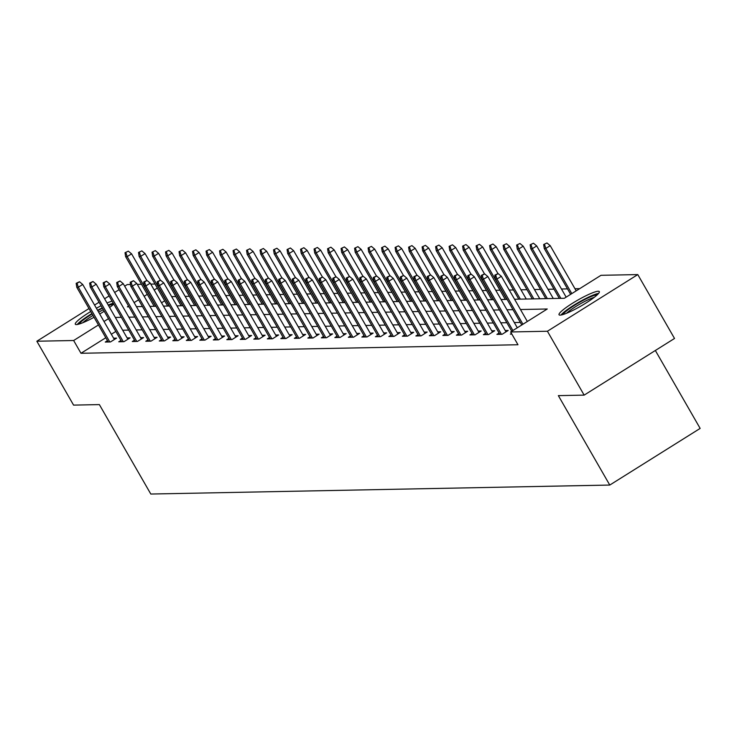 <?xml version="1.0" encoding="UTF-8"?>
<svg xmlns="http://www.w3.org/2000/svg" width="737" height="737" viewBox="0 0 737 737"><rect width="100%" height="100%" fill="white"/><g stroke="black" fill="none" stroke-linecap="round" stroke-linejoin="round"><path stroke-width="1.11" d="M560.129 315.123A23.234 3.363 150.1 0 1 559.042 314.763A23.234 3.363 150.1 0 1 574.934 301.774A23.234 3.363 150.1 0 1 598.232 291.235A23.234 3.363 150.1 0 1 599.328 291.594A23.234 3.363 150.1 0 1 583.437 304.584A23.234 3.363 150.1 0 1 560.129 315.123M94.032 317.288A23.234 3.363 150.1 0 1 76.399 324.584A23.234 3.363 150.1 0 1 75.312 324.225A23.234 3.363 150.1 0 1 90.725 311.53M96.39 308.25A23.234 3.363 150.1 0 1 101.07 305.781M107.031 302.999A23.234 3.363 150.1 0 1 112.07 301.147M655.35 350.49L700.15 428.409L609.775 485.057L150.809 494.039L99.375 404.604L73.58 405.11L36.85 341.231L89.002 308.536M124.673 286.177L127.225 284.574L130.532 284.51M137.294 284.381L141.522 284.298M150.799 284.113L155.028 284.031M579.724 288.646L574.971 288.738M567.499 288.886L561.465 289.005M553.994 289.153L547.969 289.263M540.488 289.411L534.463 289.53M526.992 289.678L520.958 289.798M513.486 289.945L509.258 290.028M499.981 290.203L495.752 290.286M486.475 290.47L482.247 290.553M472.97 290.737L468.741 290.82M459.464 290.995L455.236 291.078M445.959 291.262L441.73 291.345M432.453 291.53L428.225 291.612M418.957 291.788L414.728 291.87M405.451 292.055L401.223 292.138M391.946 292.322L387.717 292.405M378.44 292.58L374.212 292.663M364.935 292.847L360.706 292.93M351.429 293.114L347.201 293.197M337.924 293.372L333.695 293.455M324.427 293.639L320.19 293.722M310.922 293.906L306.693 293.989M297.416 294.164L293.188 294.247M283.911 294.432L279.682 294.514M270.405 294.699L266.177 294.782M256.9 294.957L252.671 295.04M243.394 295.224L239.166 295.307M229.889 295.491L225.66 295.574M216.392 295.749L212.164 295.832M202.887 296.016L198.658 296.099M189.381 296.283L185.153 296.366M175.876 296.541L171.647 296.624M514.564 299.25L564.358 298.273L600.996 275.306L637.791 274.588L547.416 331.245L510.63 331.963L547.259 308.996L520.46 309.522M547.416 331.245L584.146 395.124L674.521 338.467L637.791 274.588M113.738 304.059A23.234 3.363 150.1 0 1 109.61 307.486M104.203 311.226A23.234 3.363 150.1 0 1 99.716 314.036M164.683 300.816L161.532 302.787M105.787 337.739L80.987 353.281L517.973 344.741L510.63 331.963M520.34 322.438L514.306 322.557M506.835 322.705L500.801 322.824M493.329 322.972L487.295 323.092M479.824 323.23L473.79 323.35M466.318 323.497L460.293 323.617M452.813 323.764L446.788 323.884M439.316 324.022L433.282 324.142M425.811 324.289L419.777 324.409M412.305 324.556L406.271 324.676M398.8 324.814L392.766 324.934M385.294 325.081L379.26 325.201M371.789 325.349L365.764 325.468M358.283 325.607L352.258 325.726M344.778 325.874L338.753 325.994M331.282 326.141L325.247 326.261M317.776 326.399L311.742 326.519M304.27 326.666L298.236 326.786M290.765 326.933L284.731 327.053M277.259 327.191L271.225 327.311M263.754 327.458L257.729 327.578M250.248 327.725L244.223 327.845M236.752 327.983L230.718 328.103M223.247 328.251L217.212 328.37M209.741 328.518L203.707 328.638M196.235 328.776L190.201 328.895M182.73 329.043L176.696 329.163M169.224 329.31L163.199 329.43M155.719 329.577L149.694 329.688M142.213 329.835L136.188 329.955M128.717 330.102L122.683 330.222M115.829 331.447L111.342 334.257M107.482 340.669L105.271 342.051L110.467 341.95L116.575 338.126L113.609 338.182M120.988 340.411L118.777 341.793L123.973 341.692L130.081 337.859L127.114 337.924M134.493 340.144L132.282 341.526L137.478 341.424L143.586 337.601L140.61 337.657M147.99 339.877L145.788 341.259L150.984 341.157L157.092 337.334L154.116 337.389M161.495 339.619L159.293 341.001L164.489 340.899L170.588 337.067L167.621 337.131M175.001 339.352L172.799 340.734L177.986 340.632L184.093 336.809L181.127 336.864M188.506 339.084L186.304 340.466L191.491 340.365L197.599 336.542L194.632 336.597M202.012 338.827L199.801 340.208L204.997 340.107L211.104 336.275L208.138 336.339M215.517 338.559L213.306 339.941L218.502 339.84L224.61 336.017L221.644 336.072M229.023 338.292L226.812 339.674L232.008 339.573L238.115 335.75L235.149 335.805M242.519 338.034L240.317 339.416L245.513 339.315L251.621 335.482L248.645 335.547M256.025 337.767L253.823 339.149L259.019 339.048L265.117 335.224L262.151 335.28M269.53 337.5L267.328 338.882L272.524 338.78L278.623 334.957L275.656 335.013M283.036 337.242L280.834 338.624L286.02 338.523L292.128 334.69L289.162 334.755M296.541 336.975L294.33 338.357L299.526 338.255L305.634 334.432L302.667 334.487M310.047 336.708L307.836 338.09L313.032 337.988L319.139 334.165L316.173 334.22M323.552 336.45L321.341 337.832L326.537 337.73L332.645 333.898L329.679 333.962M337.058 336.183L334.847 337.564L340.043 337.463L346.15 333.64L343.175 333.695M350.554 335.915L348.352 337.297L353.548 337.196L359.656 333.373L356.68 333.428M364.06 335.657L361.858 337.039L367.054 336.938L373.152 333.106L370.186 333.17M377.565 335.39L375.363 336.772L380.55 336.671L386.658 332.848L383.691 332.903M391.071 335.123L388.869 336.505L394.055 336.404L400.163 332.58L397.197 332.636M404.576 334.865L402.365 336.247L407.561 336.146L413.669 332.313L410.702 332.378M418.082 334.598L415.871 335.98L421.067 335.879L427.174 332.055L424.208 332.111M431.587 334.331L429.376 335.713L434.572 335.611L440.68 331.788L437.714 331.843M445.084 334.073L442.882 335.455L448.078 335.353L454.185 331.521L451.21 331.586M458.589 333.806L456.387 335.188L461.583 335.086L467.682 331.263L464.715 331.318M472.095 333.539L469.893 334.92L475.089 334.819L481.187 330.996L478.221 331.051M485.6 333.281L483.398 334.662L488.585 334.561L494.693 330.729L491.726 330.793M499.106 333.013L496.895 334.395L502.09 334.294L508.198 330.471L505.232 330.526M511.487 333.456L510.4 334.128L511.856 334.101M94.557 305.054L99.034 302.244M104.59 298.761L109.076 295.952M114.631 292.469L119.118 289.659M584.146 395.124L558.351 395.631L609.775 485.057M80.987 353.281L73.645 340.512L36.85 341.231M108.486 318.67L104 321.479M98.445 324.962L73.645 340.512M512.989 309.669L506.964 309.78M499.483 309.927L493.458 310.047M485.987 310.194L479.953 310.314M472.481 310.461L466.447 310.572M458.976 310.719L452.942 310.839M445.47 310.986L439.436 311.106M431.965 311.254L425.931 311.364M418.459 311.511L412.434 311.631M404.954 311.779L398.929 311.898M391.458 312.046L385.423 312.156M377.952 312.304L371.918 312.424M364.447 312.571L358.412 312.691M350.941 312.838L344.907 312.949M337.435 313.096L331.401 313.216M323.93 313.363L317.896 313.483M310.424 313.63L304.399 313.741M296.919 313.888L290.894 314.008M283.423 314.155L277.388 314.275M269.917 314.423L263.883 314.533M256.412 314.681L250.377 314.8M242.906 314.948L236.872 315.067M229.4 315.215L223.366 315.325M215.895 315.473L209.87 315.593M202.389 315.74L196.364 315.86M188.884 316.007L182.859 316.118M175.388 316.265L169.353 316.385M161.882 316.532L155.848 316.652M148.377 316.799L142.342 316.91M134.871 317.057L128.837 317.177M121.365 317.325L115.331 317.444M128.56 306.085L127.372 306.822L128.966 306.795M136.437 306.647L142.471 306.528M149.943 306.38L155.977 306.26M163.448 306.122L169.482 306.002M176.954 305.855L182.988 305.735M190.459 305.588L196.484 305.468M203.965 305.33L209.99 305.21M217.461 305.063L223.495 304.943M230.967 304.796L237.001 304.676M244.472 304.538L250.506 304.418M257.978 304.27L264.012 304.151M271.483 304.003L277.517 303.884M284.989 303.745L291.023 303.626M298.494 303.478L304.519 303.358M312 303.211L318.025 303.091M325.496 302.953L331.53 302.833M339.002 302.686L345.036 302.566M352.507 302.419L358.541 302.299M366.013 302.161L372.047 302.041M379.518 301.894L385.552 301.774M393.024 301.626L399.049 301.507M406.529 301.369L412.554 301.249M420.026 301.101L426.06 300.982M433.531 300.834L439.565 300.714M447.037 300.576L453.071 300.456M460.542 300.309L466.576 300.189M474.048 300.042L480.082 299.922M487.553 299.784L493.587 299.664M501.059 299.517L507.084 299.397M157.331 288.047L154.19 290.019M147.289 294.339L144.148 296.311M138.593 299.793L134.116 302.603M114.364 339.508L82.719 284.473L78.325 287.227L109.804 341.968M77.044 283.303L79.485 281.774L76.178 283.321L77.044 283.303L78.325 287.227L76.768 287.264L108.238 341.996M82.719 284.473L79.485 281.774M76.178 283.321L76.768 287.264M128.339 251.151L125.032 252.699L128.339 251.151L131.573 253.85L127.179 256.605L125.612 256.642L154.171 306.297M125.898 252.68L127.179 256.605L155.728 306.27M131.573 253.85L146.866 280.456M125.612 256.642L125.032 252.699M79.255 324.004A20.111 2.911 150.1 0 1 83.327 319.95A20.111 2.911 150.1 0 1 92.125 313.971M92.973 315.436A18.618 2.69 -29.9 0 0 85.041 320.835A18.618 2.69 -29.9 0 0 82.839 322.714M113.258 303.229A23.087 3.344 -29.9 0 0 108.219 305.063M102.259 307.845A23.087 3.344 -29.9 0 0 97.579 310.314M91.904 313.594A23.087 3.344 -29.9 0 0 81.356 320.733A23.087 3.344 -29.9 0 0 77.265 324.492M97.8 310.692A20.111 2.911 150.1 0 1 102.498 308.25M108.514 305.588A20.111 2.911 150.1 0 1 113.424 304.363M110.504 306.804A18.618 2.69 -29.9 0 0 109.417 307.154M103.346 309.733A18.618 2.69 -29.9 0 0 98.638 312.156M562.985 314.552A20.111 2.911 150.1 0 1 578.407 302.99A20.111 2.911 150.1 0 1 596.85 294.892A20.111 2.911 150.1 0 1 597.154 294.901M594.234 297.343A18.618 2.69 -29.9 0 0 566.569 313.253M598.582 293.418A23.087 3.344 -29.9 0 0 578.692 302.327A23.087 3.344 -29.9 0 0 560.995 315.031M127.87 339.241L96.225 284.215L91.83 286.969L123.3 341.701M90.55 283.036L92.991 281.506L89.684 283.054L90.55 283.036L91.83 286.969L90.273 286.997L121.743 341.738M96.225 284.215L92.991 281.506M89.684 283.054L90.273 286.997M141.375 338.983L109.73 283.948L105.336 286.702L136.806 341.443M104.055 282.778L106.496 281.248L103.189 282.796L104.055 282.778L105.336 286.702L103.779 286.73L135.249 341.471M109.73 283.948L106.496 281.248M103.189 282.796L103.779 286.73M141.845 250.884L138.538 252.432L141.845 250.884L145.078 253.592L140.684 256.347L139.118 256.375L167.677 306.039M139.404 252.413L140.684 256.347L169.234 306.002M145.078 253.592L160.371 280.189M139.118 256.375L138.538 252.432M155.35 250.626L152.043 252.174L155.35 250.626L158.584 253.325L154.18 256.08L152.623 256.108L181.182 305.772M152.9 252.155L154.18 256.08L182.739 305.744M158.584 253.325L173.877 279.931M152.623 256.108L152.043 252.174M154.881 338.716L123.236 283.681L118.841 286.435L150.311 341.176M117.561 282.511L120.002 280.981L116.695 282.529L117.561 282.511L118.841 286.435L117.284 286.472L148.754 341.203M123.236 283.681L120.002 280.981M116.695 282.529L117.284 286.472M168.386 338.449L136.741 283.423L132.347 286.177L163.817 340.909M131.066 282.243L133.508 280.714L130.2 282.262L131.066 282.243L132.347 286.177L130.781 286.205L162.26 340.945M136.741 283.423L133.508 280.714M130.2 282.262L130.781 286.205M181.892 338.191L150.247 283.155L145.843 285.91L177.322 340.651M144.572 281.985L147.013 280.456L143.706 282.004L144.572 281.985L145.843 285.91L144.286 285.938L175.765 340.678M150.247 283.155L147.013 280.456M143.706 282.004L144.286 285.938M168.847 250.359L165.539 251.907L168.847 250.359L172.08 253.058L167.686 255.813L166.129 255.85L194.688 305.505M166.405 251.888L167.686 255.813L196.245 305.477M172.08 253.058L187.382 279.664M166.129 255.85L165.539 251.907M182.352 250.092L179.045 251.639L182.352 250.092L185.586 252.8L181.191 255.555L179.635 255.582L208.193 305.247M179.911 251.621L181.191 255.555L209.75 305.21M185.586 252.8L200.888 279.397M179.635 255.582L179.045 251.639M195.858 249.834L192.55 251.381L195.858 249.834L199.091 252.533L194.697 255.288L193.14 255.315L221.699 304.98M193.416 251.363L194.697 255.288L223.256 304.952M199.091 252.533L214.393 279.139M193.14 255.315L192.55 251.381M209.363 249.567L206.056 251.114L209.363 249.567L212.597 252.266L208.203 255.02L206.646 255.057L235.195 304.713M206.922 251.096L208.203 255.02L236.761 304.685M212.597 252.266L227.899 278.872M206.646 255.057L206.056 251.114M222.869 249.299L219.562 250.847L222.869 249.299L226.102 252.008L221.708 254.762L220.151 254.79L248.701 304.455M220.427 250.829L221.708 254.762L250.258 304.418M226.102 252.008L241.395 278.604M220.151 254.79L219.562 250.847M236.374 249.042L233.067 250.589L236.374 249.042L239.608 251.741L235.214 254.495L233.647 254.523L262.206 304.188M233.933 250.571L235.214 254.495L263.763 304.16M239.608 251.741L254.901 278.346M233.647 254.523L233.067 250.589M249.88 248.774L246.573 250.322L249.88 248.774L253.113 251.474L248.71 254.228L247.153 254.265L275.712 303.92M247.439 250.304L248.71 254.228L277.269 303.893M253.113 251.474L268.406 278.079M247.153 254.265L246.573 250.322M263.385 248.507L260.069 250.055L263.385 248.507L266.619 251.216L262.215 253.97L260.658 253.998L289.217 303.662M260.935 250.036L262.215 253.97L290.774 303.626M266.619 251.216L281.912 277.812M260.658 253.998L260.069 250.055M276.882 248.249L273.574 249.797L276.882 248.249L280.115 250.948L275.721 253.703L274.164 253.731L302.723 303.395M274.44 249.779L275.721 253.703L304.28 303.368M280.115 250.948L295.417 277.554M274.164 253.731L273.574 249.797M290.387 247.982L287.08 249.53L290.387 247.982L293.621 250.681L289.226 253.436L287.67 253.473L316.228 303.128M287.946 249.511L289.226 253.436L317.785 303.1M293.621 250.681L308.923 277.287M287.67 253.473L287.08 249.53M303.893 247.715L300.585 249.263L303.893 247.715L307.126 250.423L302.732 253.178L301.175 253.206L329.725 302.87M301.451 249.244L302.732 253.178L331.291 302.833M307.126 250.423L322.428 277.02M301.175 253.206L300.585 249.263M317.398 247.457L314.091 249.005L317.398 247.457L320.632 250.156L316.237 252.911L314.681 252.938L343.23 302.603M314.957 248.986L316.237 252.911L344.787 302.575M320.632 250.156L335.925 276.762M314.681 252.938L314.091 249.005M330.904 247.19L327.597 248.738L330.904 247.19L334.137 249.889L329.743 252.644L328.186 252.68L356.736 302.336M328.462 248.719L329.743 252.644L358.293 302.308M334.137 249.889L349.43 276.495M328.186 252.68L327.597 248.738M344.409 246.923L341.102 248.47L344.409 246.923L347.643 249.631L343.249 252.386L341.682 252.413L370.241 302.078M341.968 248.452L343.249 252.386L371.798 302.041M347.643 249.631L362.936 276.228M341.682 252.413L341.102 248.47M357.915 246.665L354.608 248.212L357.915 246.665L361.148 249.364L356.745 252.118L355.188 252.146L383.747 301.811M355.474 248.194L356.745 252.118L385.304 301.783M361.148 249.364L376.441 275.97M355.188 252.146L354.608 248.212M371.42 246.398L368.104 247.945L371.42 246.398L374.645 249.097L370.25 251.851L368.693 251.888L397.252 301.544M368.97 247.927L370.25 251.851L398.809 301.516M374.645 249.097L389.947 275.702M368.693 251.888L368.104 247.945M384.917 246.13L381.609 247.678L384.917 246.13L388.15 248.839L383.756 251.593L382.199 251.621L410.758 301.286M382.475 247.66L383.756 251.593L412.315 301.249M388.15 248.839L403.452 275.435M382.199 251.621L381.609 247.678M398.422 245.872L395.115 247.42L398.422 245.872L401.656 248.572L397.261 251.326L395.705 251.354L424.263 301.018M395.981 247.402L397.261 251.326L425.82 300.991M401.656 248.572L416.958 275.177M395.705 251.354L395.115 247.42M411.928 245.605L408.62 247.153L411.928 245.605L415.161 248.305L410.767 251.059L409.21 251.096L437.76 300.751M409.486 247.135L410.767 251.059L439.326 300.724M415.161 248.305L430.463 274.91M409.21 251.096L408.62 247.153M195.397 337.924L163.752 282.888L159.349 285.643L190.828 340.383M158.068 281.718L160.519 280.189L157.211 281.737L158.068 281.718L159.349 285.643L157.792 285.68L189.271 340.411M163.752 282.888L160.519 280.189M157.211 281.737L157.792 285.68M208.903 337.657L177.249 282.63L172.854 285.385L204.333 340.116M171.574 281.451L174.015 279.922L170.708 281.47L171.574 281.451L172.854 285.385L171.297 285.412L202.776 340.153M177.249 282.63L174.015 279.922M170.708 281.47L171.297 285.412M222.399 337.399L190.754 282.363L186.36 285.118L217.839 339.858M185.079 281.193L187.52 279.664L184.213 281.212L185.079 281.193L186.36 285.118L184.803 285.145L216.273 339.886M190.754 282.363L187.52 279.664M184.213 281.212L184.803 285.145M235.904 337.131L204.26 282.096L199.865 284.851L231.335 339.591M198.585 280.926L201.026 279.397L197.719 280.944L198.585 280.926L199.865 284.851L198.308 284.887L229.778 339.619M204.26 282.096L201.026 279.397M197.719 280.944L198.308 284.887M249.41 336.864L217.765 281.838L213.371 284.593L244.841 339.324M212.09 280.659L214.531 279.13L211.224 280.677L212.09 280.659L213.371 284.593L211.814 284.62L243.284 339.361M217.765 281.838L214.531 279.13M211.224 280.677L211.814 284.62M262.916 336.606L231.271 281.571L226.876 284.325L258.346 339.066M225.596 280.401L228.037 278.872L224.73 280.419L225.596 280.401L226.876 284.325L225.319 284.353L256.789 339.094M231.271 281.571L228.037 278.872M224.73 280.419L225.319 284.353M276.421 336.339L244.776 281.304L240.382 284.058L271.852 338.799M239.101 280.134L241.543 278.604L238.235 280.152L239.101 280.134L240.382 284.058L238.816 284.095L270.295 338.827M244.776 281.304L241.543 278.604M238.235 280.152L238.816 284.095M289.927 336.072L258.282 281.046L253.878 283.8L285.357 338.532M252.607 279.867L255.048 278.337L251.741 279.885L252.607 279.867L253.878 283.8L252.321 283.828L283.8 338.569M258.282 281.046L255.048 278.337M251.741 279.885L252.321 283.828M303.432 335.814L271.787 280.779L267.384 283.533L298.863 338.274M266.103 279.609L268.554 278.079L265.237 279.627L266.103 279.609L267.384 283.533L265.827 283.561L297.306 338.301M271.787 280.779L268.554 278.079M265.237 279.627L265.827 283.561M316.928 335.547L285.283 280.511L280.889 283.266L312.368 338.007M279.609 279.341L282.05 277.812L278.743 279.36L279.609 279.341L280.889 283.266L279.332 283.303L310.802 338.034M285.283 280.511L282.05 277.812M278.743 279.36L279.332 283.303M330.434 335.28L298.789 280.253L294.395 283.008L325.865 337.739M293.114 279.074L295.555 277.545L292.248 279.093L293.114 279.074L294.395 283.008L292.838 283.036L324.308 337.776M298.789 280.253L295.555 277.545M292.248 279.093L292.838 283.036M343.939 335.022L312.295 279.986L307.9 282.741L339.37 337.482M306.62 278.816L309.061 277.287L305.754 278.835L306.62 278.816L307.9 282.741L306.343 282.768L337.813 337.509M312.295 279.986L309.061 277.287M305.754 278.835L306.343 282.768M357.445 334.755L325.8 279.719L321.406 282.474L352.876 337.214M320.125 278.549L322.566 277.02L319.259 278.568L320.125 278.549L321.406 282.474L319.849 282.511L351.319 337.242M325.8 279.719L322.566 277.02M319.259 278.568L319.849 282.511M370.951 334.487L339.306 279.461L334.911 282.216L366.381 336.947M333.631 278.282L336.072 276.753L332.765 278.3L333.631 278.282L334.911 282.216L333.345 282.243L364.824 336.984M339.306 279.461L336.072 276.753M332.765 278.3L333.345 282.243M384.456 334.23L352.811 279.194L348.417 281.949L379.887 336.689M347.136 278.024L349.578 276.495L346.27 278.042L347.136 278.024L348.417 281.949L346.851 281.976L378.33 336.717M352.811 279.194L349.578 276.495M346.27 278.042L346.851 281.976M397.962 333.962L366.317 278.927L361.913 281.681L393.392 336.422M360.633 277.757L363.083 276.228L359.776 277.775L360.633 277.757L361.913 281.681L360.356 281.718L391.835 336.45M366.317 278.927L363.083 276.228M359.776 277.775L360.356 281.718M411.467 333.695L379.813 278.669L375.419 281.423L406.898 336.155M374.138 277.49L376.579 275.96L373.272 277.508L374.138 277.49L375.419 281.423L373.862 281.451L405.341 336.183M379.813 278.669L376.579 275.96M373.272 277.508L373.862 281.451M424.963 333.437L393.318 278.402L388.924 281.156L420.403 335.897M387.644 277.232L390.085 275.702L386.778 277.25L387.644 277.232L388.924 281.156L387.367 281.184L418.837 335.925M393.318 278.402L390.085 275.702M386.778 277.25L387.367 281.184M438.469 333.17L406.824 278.135L402.43 280.889L433.9 335.63M401.149 276.965L403.59 275.435L400.283 276.983L401.149 276.965L402.43 280.889L400.873 280.926L432.343 335.657M406.824 278.135L403.59 275.435M400.283 276.983L400.873 280.926M451.974 332.903L420.33 277.877L415.935 280.631L447.405 335.363M414.655 276.697L417.096 275.168L413.789 276.716L414.655 276.697L415.935 280.631L414.378 280.659L445.848 335.39M420.33 277.877L417.096 275.168M413.789 276.716L414.378 280.659M465.48 332.645L433.835 277.609L429.441 280.364L460.911 335.105M428.16 276.439L430.601 274.91L427.294 276.458L428.16 276.439L429.441 280.364L427.884 280.392L459.354 335.132M433.835 277.609L430.601 274.91M427.294 276.458L427.884 280.392M478.986 332.378L447.341 277.342L442.946 280.097L474.416 334.838M441.666 276.172L444.107 274.643L440.8 276.191L441.666 276.172L442.946 280.097L441.38 280.134L472.859 334.865M447.341 277.342L444.107 274.643M440.8 276.191L441.38 280.134M492.491 332.111L460.846 277.084L456.443 279.839L487.922 334.57M455.171 275.905L457.613 274.376L454.305 275.924L455.171 275.905L456.443 279.839L454.886 279.867L486.365 334.598M460.846 277.084L457.613 274.376M454.305 275.924L454.886 279.867M505.997 331.853L474.352 276.817L469.948 279.572L501.427 334.312M468.668 275.647L471.118 274.118L467.802 275.666L468.668 275.647L469.948 279.572L468.391 279.599L499.87 334.34M474.352 276.817L471.118 274.118M467.802 275.666L468.391 279.599M517.31 327.772L487.848 276.55L483.454 279.305L512.906 330.535M482.173 275.38L484.614 273.851L481.307 275.398L482.173 275.38L483.454 279.305L481.897 279.341L511.754 331.254M487.848 276.55L484.614 273.851M481.307 275.398L481.897 279.341M425.433 245.338L422.126 246.886L425.433 245.338L428.667 248.047L424.272 250.801L422.716 250.829L451.265 300.493M422.992 246.867L424.272 250.801L452.822 300.456M428.667 248.047L443.96 274.643M422.716 250.829L422.126 246.886M438.939 245.08L435.631 246.628L438.939 245.08L442.172 247.779L437.778 250.534L436.212 250.562L464.771 300.226M436.497 246.609L437.778 250.534L466.328 300.199M442.172 247.779L457.465 274.385M436.212 250.562L435.631 246.628M452.444 244.813L449.137 246.361L452.444 244.813L455.678 247.512L451.274 250.267L449.717 250.304L478.276 299.959M450.003 246.342L451.274 250.267L479.833 299.931M455.678 247.512L470.971 274.118M449.717 250.304L449.137 246.361M465.95 244.546L462.633 246.094L465.95 244.546L469.183 247.254L464.78 250.009L463.223 250.036L491.782 299.701M463.499 246.075L464.78 250.009L493.339 299.664M469.183 247.254L484.476 273.851M463.223 250.036L462.633 246.094M479.446 244.288L476.139 245.836L479.446 244.288L482.68 246.987L478.285 249.742L476.728 249.769L505.287 299.434M477.005 245.817L478.285 249.742L506.844 299.406M482.68 246.987L497.982 273.593M476.728 249.769L476.139 245.836M492.952 244.021L489.644 245.568L492.952 244.021L496.185 246.72L491.791 249.475L490.234 249.511L518.793 299.167M490.51 245.55L491.791 249.475L520.35 299.139M496.185 246.72L526.264 299.019M490.234 249.511L489.644 245.568M506.457 243.754L503.15 245.301L506.457 243.754L509.691 246.462L505.296 249.217L503.739 249.244L532.289 298.909M504.016 245.283L505.296 249.217L533.855 298.872M509.691 246.462L539.77 298.761M503.739 249.244L503.15 245.301M519.963 243.496L516.655 245.043L519.963 243.496L523.196 246.195L518.802 248.949L517.245 248.977L545.795 298.642M517.521 245.025L518.802 248.949L547.351 298.614M523.196 246.195L553.275 298.494M517.245 248.977L516.655 245.043M533.468 243.228L530.161 244.776L533.468 243.228L536.702 245.928L532.307 248.682L530.751 248.719L559.3 298.374M531.027 244.758L532.307 248.682L560.857 298.347M536.702 245.928L566.154 297.149M530.751 248.719L530.161 244.776M527.342 321.479L501.353 276.292L496.959 279.047L522.948 324.243M495.679 275.113L498.12 273.584L494.813 275.131L495.679 275.113L496.959 279.047L495.402 279.074L521.787 324.962M501.353 276.292L498.12 273.584M494.813 275.131L495.402 279.074M546.974 242.961L543.666 244.509L546.974 242.961L550.207 245.67L545.813 248.424L544.247 248.452L570.641 294.339M544.532 244.491L545.813 248.424L571.792 293.612M550.207 245.67L576.196 290.857M544.247 248.452L543.666 244.509"/></g></svg>
